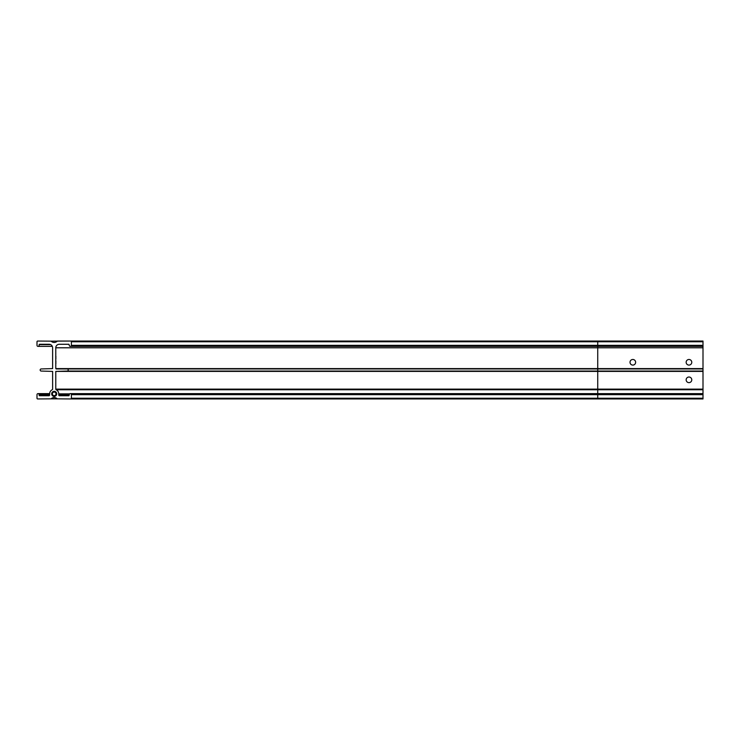 <?xml version="1.0" encoding="UTF-8"?>
<svg xmlns="http://www.w3.org/2000/svg" width="740" height="740" viewBox="0 0 740 740"><rect width="100%" height="100%" fill="white"/><g stroke="black" fill="none" stroke-linecap="round" stroke-linejoin="round"><path stroke-width="1.11" d="M70.689 341.048L703 341.048L703 371.055L67.174 371.055A1.054 1.054 0 0 0 68.228 370A1.054 1.054 0 0 0 67.174 368.946L55.778 368.594L55.778 347.791A3.506 3.506 0 0 1 59.283 344.276L68.931 344.276L69.283 345.33A1.054 1.054 0 0 0 70.337 346.385A1.054 1.054 0 0 0 71.392 345.33L71.392 341.75A0.703 0.703 0 0 0 70.689 341.048L51.134 341.159A4.255 4.255 0 0 0 57.248 341.159M691.771 379.824A2.803 2.803 0 0 1 688.968 382.636A2.803 2.803 0 0 1 686.156 379.824A2.803 2.803 0 0 1 688.968 377.021A2.803 2.803 0 0 1 691.771 379.824M635.632 362.276A2.803 2.803 0 0 1 632.82 365.088A2.803 2.803 0 0 1 630.018 362.276A2.803 2.803 0 0 1 632.82 359.474A2.803 2.803 0 0 1 635.632 362.276M691.771 362.276A2.803 2.803 0 0 1 688.968 365.088A2.803 2.803 0 0 1 686.156 362.276A2.803 2.803 0 0 1 688.968 359.474A2.803 2.803 0 0 1 691.771 362.276M56.703 393.865A2.507 2.507 0 0 1 54.196 396.372A2.507 2.507 0 0 1 51.689 393.865A2.507 2.507 0 0 1 54.196 391.349A2.507 2.507 0 0 1 56.703 393.865M52.383 393.865A1.804 1.804 0 0 0 54.196 395.669A1.804 1.804 0 0 0 56 393.865A1.804 1.804 0 0 0 54.196 392.052A1.804 1.804 0 0 0 52.383 393.865M55.778 351.75L55.778 365.791M703 371.055L703 398.953L70.689 398.953A0.703 0.703 0 0 0 71.392 398.25L71.392 394.67A1.054 1.054 0 0 0 70.337 393.615A1.054 1.054 0 0 0 69.283 394.67L68.931 395.724L59.459 395.724A0.703 0.703 0 0 1 58.756 395.021L58.756 393.865A4.56 4.56 0 0 0 56.166 389.749A0.703 0.703 0 0 1 55.778 389.12L55.778 371.406L67.174 371.055M51.134 341.159L37.703 341.048A0.703 0.703 0 0 0 37 341.75L37 345.33A1.054 1.054 0 0 0 38.055 346.385A1.054 1.054 0 0 0 39.109 345.33L39.46 344.276L49.108 344.276A3.506 3.506 0 0 1 52.614 347.791L52.614 368.594L41.209 368.946A1.054 1.054 0 0 0 40.154 370A1.054 1.054 0 0 0 41.209 371.055L52.614 371.406L52.614 389.12A0.703 0.703 0 0 1 52.216 389.749A4.56 4.56 0 0 0 49.636 393.865L49.636 395.021A0.703 0.703 0 0 1 48.933 395.724L39.46 395.724L39.109 394.67A1.054 1.054 0 0 0 38.055 393.615A1.054 1.054 0 0 0 37 394.67L37 398.25A0.703 0.703 0 0 0 37.703 398.953L51.134 398.842A4.255 4.255 0 0 1 57.248 398.842L70.689 398.953M703 341.75L597.735 341.75L597.735 341.048L57.507 341.048M68.931 395.724L59.459 395.724M703 368.946L67.174 368.946M703 347.791L597.735 347.791L597.735 368.946L56.12 368.946M55.842 358.771L55.842 356.319M55.916 358.317L55.842 358.835M55.916 356.884L55.842 356.255M55.842 363.571L55.842 361.111M55.916 363.109L55.842 363.627M55.916 361.62L55.842 361.046M597.735 368.946L597.735 389.12L55.778 389.12M703 389.12L597.735 389.12L597.735 389.749L56.166 389.749M703 371.406L55.778 371.406M703 368.594L55.778 368.594M50.635 344.627L39.109 344.627M703 345.33L597.735 345.33L597.735 341.75L71.392 341.75M703 346.385L597.735 346.385L597.735 345.33L71.392 345.33M70.337 346.385L597.735 346.385L597.735 347.791L55.778 347.791M69.662 393.865L58.756 393.865M703 389.749L597.735 389.749L597.735 394.67L71.392 394.67M69.283 395.021L58.756 395.021M703 394.67L597.735 394.67L597.735 398.25L71.392 398.25M703 398.25L597.735 398.25L597.735 398.953M57.248 398.842L51.134 398.842M49.636 394.67L39.109 394.67M49.534 395.373L39.109 395.373M52.318 346.385L38.055 346.385M703 393.615L70.337 393.615M49.636 393.615L38.055 393.615"/></g></svg>
